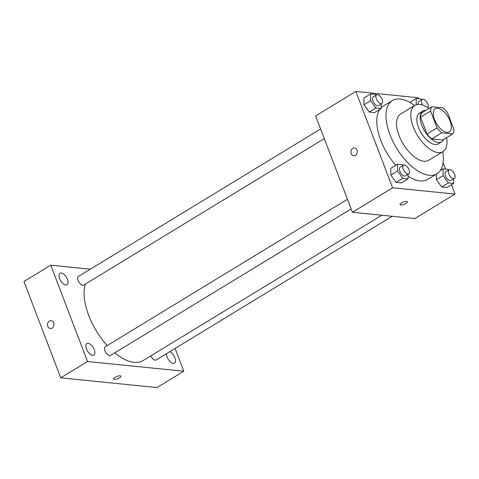 <?xml version="1.0" encoding="UTF-8"?>
<svg xmlns="http://www.w3.org/2000/svg" width="479" height="479" viewBox="0 0 479 479"><rect width="100%" height="100%" fill="white"/><g stroke="black" fill="none" stroke-linecap="round" stroke-linejoin="round"><path stroke-width="0.72" d="M450.104 121.115A13.532 6.676 -121.3 0 1 449.338 131.887A13.532 6.676 -121.3 0 1 436.597 123.804A13.532 6.676 -121.3 0 1 435.261 108.775A13.532 6.676 -121.3 0 1 450.104 121.115M442.794 107.835L431.842 106.733A17.466 8.616 -121.3 0 0 430.621 111.032L437.07 127.929A17.466 8.616 -121.3 0 0 441.806 132.827L452.757 133.928A17.466 8.616 -121.3 0 0 453.978 129.629L447.53 112.733A17.466 8.616 -121.3 0 0 442.794 107.835M441.806 132.827L431.753 138.946L442.704 140.048L452.757 133.928M431.753 138.946A17.466 8.616 -121.3 0 1 427.017 134.048L437.07 127.929M431.842 106.733L421.789 112.852A17.466 8.616 -121.3 0 0 420.568 117.151L427.017 134.048M425.861 110.374A18.04 8.903 58.7 0 0 422.867 111.038A18.04 8.903 58.7 0 0 423.095 128.27A18.04 8.903 58.7 0 0 438.381 142.508A18.04 8.903 58.7 0 0 441.626 141.862A18.04 8.903 58.7 0 0 443.596 139.503M441.626 141.862L438.279 143.904A18.04 8.903 -121.3 0 1 435.028 144.544A18.04 8.903 -121.3 0 1 419.748 130.312A18.04 8.903 -121.3 0 1 419.514 113.08L422.867 111.038M420.568 117.151L430.621 111.032M428.885 108.529A27.064 13.358 58.7 0 0 414.826 105.374A27.064 13.358 58.7 0 0 415.173 131.222A27.064 13.358 58.7 0 0 438.093 152.573A27.064 13.358 58.7 0 0 442.967 151.603A27.064 13.358 58.7 0 0 446.62 137.665M414.826 105.374L400.582 114.044A27.064 13.358 58.7 0 0 400.929 139.892A27.064 13.358 58.7 0 0 423.855 161.243A27.064 13.358 58.7 0 0 428.729 160.273L442.967 151.603M414.586 105.518A42.847 21.148 58.7 0 0 392.373 100.56A42.847 21.148 58.7 0 0 392.924 141.479A42.847 21.148 58.7 0 0 429.22 175.296A42.847 21.148 58.7 0 0 436.938 173.757A42.847 21.148 58.7 0 0 442.734 151.753M436.938 173.757L427.723 179.368A42.847 21.148 -121.3 0 1 420.005 180.906A42.847 21.148 -121.3 0 1 408.072 176.2M395.798 165.291A42.847 21.148 -121.3 0 1 379.787 109.398M381.23 107.673A42.847 21.148 -121.3 0 1 383.158 106.17L392.373 100.56M403.162 165.393L402.731 164.8L397.474 164.267L390.774 168.345L390.828 175.104L396.139 182.397L401.39 182.924L408.096 178.847L408.06 174.284M376.308 95.064L375.871 94.471L370.614 93.938L363.914 98.021L363.968 104.781L369.279 112.068L374.536 112.601L381.236 108.517L381.2 103.955M418.658 98.782L418.263 97.746L355.831 91.453L392.618 187.792L455.05 194.085L451.493 184.768M445.512 169.111L443.075 162.734M448.733 169.985L448.302 169.392L443.045 168.859L443.099 175.619L436.399 179.703L436.357 174.117L436.399 179.703L441.71 186.99L446.967 187.523L453.667 183.439L453.631 178.877M355.831 91.453L315.625 115.93L352.412 212.275L414.838 218.568L455.05 194.085M352.412 212.275L392.618 187.792M407.419 201.773A3.946 1.198 -20.9 0 1 406.006 203.407A3.946 1.198 -20.9 0 1 402.294 204.85A3.946 1.198 -20.9 0 1 400.043 204.587A3.946 1.198 -20.9 0 1 403.3 202.06A3.946 1.198 -20.9 0 1 407.419 201.773A3.946 1.198 -20.9 0 1 406.006 203.407A3.946 1.198 -20.9 0 1 402.294 204.844A3.946 1.198 -20.9 0 1 400.043 204.587M357.053 150.077A3.946 3.215 95.8 0 1 356.723 154.058A3.946 3.215 95.8 0 1 353.724 155.789A3.946 3.215 95.8 0 1 350.921 151.538A3.946 3.215 95.8 0 1 354.52 147.933A3.946 3.215 95.8 0 1 357.053 150.077M353.73 155.789A3.946 3.215 95.8 0 1 350.921 151.538A3.946 3.215 95.8 0 1 354.52 147.933M381.817 215.239L143.071 360.585A49.612 24.483 -121.3 0 1 114.792 352.819M107.236 345.551A49.612 24.483 -121.3 0 1 85.394 284.041M351.137 208.934L110.553 355.4A5.071 2.503 -121.3 0 1 105.775 352.376A5.071 2.503 -121.3 0 1 105.278 346.742L347.461 199.306M392.187 216.28L156.124 359.998A5.071 2.503 -121.3 0 1 150.783 355.891M324.283 138.605L83.693 285.077A5.071 2.503 -121.3 0 1 78.921 282.047A5.071 2.503 -121.3 0 1 78.424 276.413L320.601 128.977M90.315 269.174L50.756 265.186L87.543 361.525L183.792 371.225L175.092 348.449M94.285 349.7A6.766 3.341 58.7 0 0 86.867 343.527A6.766 3.341 58.7 0 0 87.531 351.041A6.766 3.341 58.7 0 0 93.902 355.083A6.766 3.341 58.7 0 0 94.285 349.7M166.506 353.682A6.766 3.341 58.7 0 0 169.35 360.819A6.766 3.341 58.7 0 0 174.536 363.214A6.766 3.341 58.7 0 0 174.925 357.831A6.766 3.341 58.7 0 0 169.758 351.7M67.431 279.371A6.766 3.341 58.7 0 0 60.007 273.198A6.766 3.341 58.7 0 0 60.677 280.712A6.766 3.341 58.7 0 0 67.042 284.754A6.766 3.341 58.7 0 0 67.431 279.371M50.756 265.186L23.95 281.502L60.737 377.841L87.543 361.525M53.654 322.786A3.946 3.215 95.8 0 1 53.325 326.768A3.946 3.215 95.8 0 1 50.325 328.498A3.946 3.215 95.8 0 1 47.523 324.253A3.946 3.215 95.8 0 1 51.115 320.649A3.946 3.215 95.8 0 1 53.654 322.786M60.737 377.841L156.986 387.547L183.792 371.225M120.924 376.189A3.946 1.198 -20.9 0 1 118.636 378.296A3.946 1.198 -20.9 0 1 114.307 379.38A3.946 1.198 -20.9 0 1 113.553 379.003A3.946 1.198 -20.9 0 1 116.81 376.476A3.946 1.198 -20.9 0 1 120.924 376.189A3.946 1.198 -20.9 0 1 118.642 378.296A3.946 1.198 -20.9 0 1 114.307 379.38A3.946 1.198 -20.9 0 1 113.553 379.003M50.325 328.498A3.946 3.215 95.8 0 1 47.523 324.253A3.946 3.215 95.8 0 1 51.121 320.649M421.879 99.656L421.448 99.063L416.191 98.536L416.239 104.727M418.233 104.368A5.071 2.503 -121.3 0 1 418.868 101.494L422.215 99.452A5.071 2.503 -121.3 0 1 427.777 104.081A5.071 2.503 -121.3 0 1 427.849 107.787M409.832 102.404L416.191 98.536M422.729 105.105A5.071 2.503 -121.3 0 1 422.215 99.452M370.614 93.938L370.674 100.698L375.985 107.991L381.236 108.517M381.913 103.518L378.566 105.56A5.071 2.503 -121.3 0 1 373.794 102.53A5.071 2.503 -121.3 0 1 373.291 96.896L376.644 94.86A5.071 2.503 -121.3 0 1 382.2 99.482A5.071 2.503 -121.3 0 1 381.913 103.518A5.071 2.503 -121.3 0 1 377.141 100.488A5.071 2.503 -121.3 0 1 376.644 94.86M363.914 98.021L363.968 104.781L370.674 100.698M363.968 104.781L369.279 112.068L375.985 107.991M369.279 112.068L374.536 112.601M443.099 175.619L448.41 182.912L453.667 183.439M454.343 178.439L450.99 180.481A5.071 2.503 -121.3 0 1 446.218 177.452A5.071 2.503 -121.3 0 1 445.721 171.823L449.074 169.782A5.071 2.503 -121.3 0 1 454.631 174.404A5.071 2.503 -121.3 0 1 454.343 178.439A5.071 2.503 -121.3 0 1 449.571 175.416A5.071 2.503 -121.3 0 1 449.074 169.782M436.399 179.703L441.71 186.99L448.41 182.912M441.71 186.99L446.967 187.523M440.309 170.53L443.045 168.859M397.474 164.267L397.528 171.027L402.839 178.314L408.096 178.847M408.773 173.847L405.42 175.889A5.071 2.503 -121.3 0 1 400.648 172.859A5.071 2.503 -121.3 0 1 400.145 167.225L403.498 165.189A5.071 2.503 -121.3 0 1 409.06 169.811A5.071 2.503 -121.3 0 1 408.773 173.847A5.071 2.503 -121.3 0 1 403.995 170.817A5.071 2.503 -121.3 0 1 403.498 165.189M390.774 168.345L390.828 175.104L397.528 171.027M390.828 175.104L396.139 182.397L402.839 178.314M396.139 182.397L401.39 182.924"/></g></svg>
